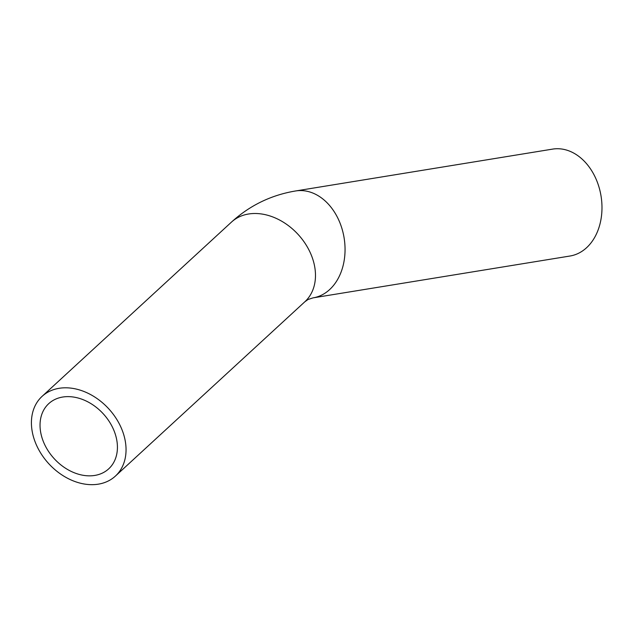 <?xml version="1.0" encoding="UTF-8"?>
<svg xmlns="http://www.w3.org/2000/svg" width="633" height="633" viewBox="0 0 633 633"><rect width="100%" height="100%" fill="white"/><g stroke="black" fill="none" stroke-linecap="round" stroke-linejoin="round"><path stroke-width="0.95" d="M103.401 472.582A44.286 33.24 47.4 0 1 51.463 455.459A44.286 33.24 47.4 0 1 48.741 403.648A44.286 33.24 47.4 0 1 103.195 413.729A44.286 33.24 47.4 0 1 108.718 468.824A44.286 33.24 47.4 0 1 103.401 472.582M48.567 391.795A54.153 40.654 -132.6 0 0 42.063 396.385A54.153 40.654 -132.6 0 0 48.82 463.76A54.153 40.654 -132.6 0 0 115.404 476.087A54.153 40.654 -132.6 0 0 112.081 412.732A54.153 40.654 -132.6 0 0 48.567 391.795M295.643 190.96A54.153 40.298 -99.2 0 1 342.754 231.449A54.153 40.298 -99.2 0 1 322.45 294.693A54.153 40.298 -99.2 0 1 313.05 297.866L569.977 256.025A54.153 40.298 -99.2 0 0 601.049 196.095A54.153 40.298 -99.2 0 0 552.569 149.119L295.643 190.96C271.185 195.043 249.798 205.416 231.496 222.08L42.063 396.385M115.404 476.087L304.837 301.783A54.153 40.654 -132.6 0 0 301.514 238.427A54.153 40.654 -132.6 0 0 238.008 217.491A54.153 40.654 -132.6 0 0 231.496 222.08M304.837 301.783L308.065 299.48L313.05 297.866"/></g></svg>
